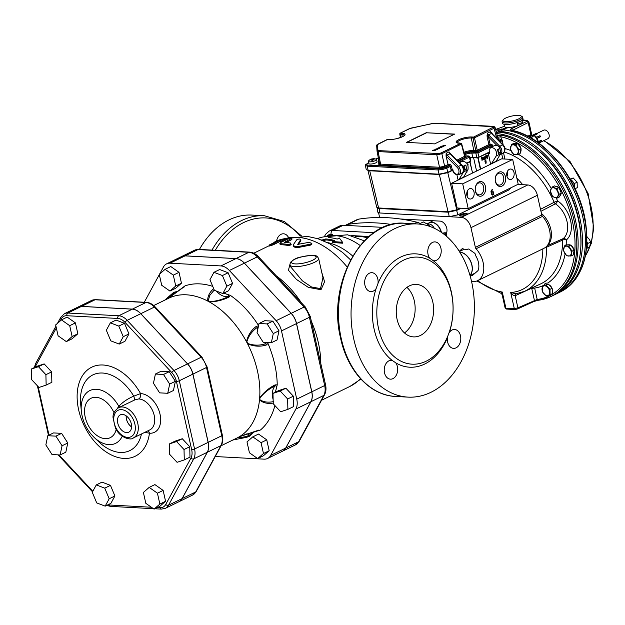 <?xml version="1.0" encoding="UTF-8"?>
<svg xmlns="http://www.w3.org/2000/svg" width="625" height="625" viewBox="0 0 625 625"><rect width="100%" height="100%" fill="white"/><g stroke="black" fill="none" stroke-linecap="round" stroke-linejoin="round"><path stroke-width="0.94" d="M373.82 232.68L332.594 230.477A15.359 10.055 -116 0 0 329.094 231.148L339.805 225.922A15.359 10.055 64 0 1 343.305 225.25L383.172 227.383M282.594 451.156A15.086 9.875 -116 0 0 282.625 451.133A15.086 9.875 -116 0 0 285.758 448.039L310.961 401.695A15.086 9.875 -116 0 0 311.82 391.812L296.562 323.555A15.086 9.875 -116 0 0 291.203 313.328L244.43 263.133A15.086 9.875 -116 0 0 236 258.57L185.109 255.844A15.086 9.875 -116 0 0 181.672 256.508A15.086 9.875 -116 0 0 181.641 256.523M320.82 363.641A80.938 52.992 -116 0 0 311.352 321.289M301.25 302.617A80.938 52.992 -116 0 0 276.312 275.852M199.43 249.43A86.719 61.594 -86.9 0 1 251.859 215.078L264.422 215.75A86.719 61.594 93.1 0 0 211.992 250.102M276.555 241.008A9.461 6.719 -86.9 0 1 283.539 233.789A9.461 6.719 -86.9 0 1 288.508 237.461M451.359 292.883A53.609 38.078 -86.9 0 1 412.078 364.18A53.609 38.078 -86.9 0 1 376.922 308.617A53.609 38.078 -86.9 0 1 417.812 257.125A53.609 38.078 -86.9 0 1 451.359 292.883M432.797 301.945A26.281 18.664 -86.9 0 1 413.539 336.891A26.281 18.664 -86.9 0 1 396.305 309.656A26.281 18.664 -86.9 0 1 416.352 284.414A26.281 18.664 -86.9 0 1 432.797 301.945M471.633 281.797A86.719 61.594 -86.9 0 1 408.086 397.125A86.719 61.594 -86.9 0 1 351.227 307.242A86.719 61.594 -86.9 0 1 417.367 223.938A86.719 61.594 -86.9 0 1 471.633 281.797M395.766 362.852A9.461 6.719 -86.9 0 1 397.062 373.383A9.461 6.719 -86.9 0 1 390.453 379.164A9.461 6.719 -86.9 0 1 384.25 369.359A9.461 6.719 -86.9 0 1 391.461 360.273A9.461 6.719 -86.9 0 1 392.125 360.352L395.766 362.852A56.758 40.312 93.1 0 0 447.445 337.641L447.68 336.383M376.094 288.633A9.461 6.719 -86.9 0 1 370.875 291.578A9.461 6.719 -86.9 0 1 364.672 281.773A9.461 6.719 -86.9 0 1 371.891 272.688A9.461 6.719 -86.9 0 1 378.008 283.422L376.094 288.633A56.758 40.312 93.1 0 0 392.125 360.352M429.695 258.211A9.461 6.719 -86.9 0 1 428.391 247.68A9.461 6.719 -86.9 0 1 435 241.898A9.461 6.719 -86.9 0 1 441.203 251.703A9.461 6.719 -86.9 0 1 433.992 260.789A9.461 6.719 -86.9 0 1 433.328 260.711L429.695 258.211A56.758 40.312 93.1 0 0 378.008 283.422M448.945 333.102L449.359 332.438A9.461 6.719 -86.9 0 1 454.578 329.484A9.461 6.719 -86.9 0 1 460.781 339.289A9.461 6.719 -86.9 0 1 453.57 348.375A9.461 6.719 -86.9 0 1 447.445 337.641M406.93 287.367A26.281 18.664 -86.9 0 1 414.32 300.953A26.281 18.664 -86.9 0 1 404.484 332.945M317.5 238.594A66.219 43.359 64 0 1 329.367 236.484L329.477 237.641M329.367 236.484L328.516 237.578A66.219 43.359 64 0 1 337.227 239.07L339.367 238.031L342.562 242.281L342.539 243.211L332.305 242.477L332.227 241.508L334.367 240.469A66.219 43.359 -116 0 0 325.664 238.969L322.227 239.969A66.219 43.359 -116 0 0 321.469 239.969M333.117 241.078A65.172 42.672 -116 0 0 325.883 239.961L323.328 240.703M285.719 239.547C286.578 239.773 285.625 240.242 282.859 240.937A80.938 52.992 -116 0 0 280.094 241.453L272.953 244.938L270.266 245.648M291.328 239.859L291.094 238.875C291.945 237.945 290.961 237.945 288.141 238.875L281 242.359L279.852 243.359L281.102 243.75A81.984 53.68 64 0 1 287.531 244.43C290.461 244.336 291.414 243.875 290.383 243.031A81.984 53.68 -116 0 0 284.328 242.367L291.664 238.352L291.906 239.336L291.328 239.859L285.984 242.469M290.531 244.016C291.539 244.852 290.586 245.32 287.68 245.406A80.938 52.992 -116 0 0 281.328 244.742L280.109 244.352L279.852 243.359M300.828 240.703L300.711 239.727C300.031 238.773 298.68 238.812 296.648 239.844L293.391 244.664C293.312 246.195 295.25 246.766 299.211 246.375L310.578 244.148L311.828 243.297L308.852 242.375L297.75 244.375L300.773 239.508L300.828 240.703L298.266 244.617M311.828 243.297L311.812 244.219L310.555 245.078L299.227 247.32C295.297 247.719 293.383 247.156 293.484 245.633M290.438 262.406L288.438 270.25L296.391 279.406L308.375 287.391L321.008 289.703L324.578 281.773L321.719 272.227M322.953 277.75L320.516 288.602L311.539 286.992L302.375 280.836L290.234 266.297L289.922 264.914A14.719 3.805 -12.6 0 0 305.117 265.414A14.719 3.805 -12.6 0 0 318.648 258.492L322.953 277.766M300.961 257.078L301.125 257.031A12.617 3.258 167.4 0 1 316.125 256.883A12.617 3.258 167.4 0 1 303.211 263.188A12.617 3.258 167.4 0 1 291.727 261.617A2.102 1.969 -148.5 0 0 290.383 262.5L289.922 264.914M298.477 244.586L297.758 244.492M293.391 244.664L293.352 246.102M291.188 244.414L290.383 243.031M285.391 238.562C286.281 238.789 285.328 239.25 282.531 239.953A81.984 53.68 -116 0 0 279.734 240.469L272.594 243.953L269.867 244.68L277.008 241.195A81.984 53.68 -116 0 0 274.367 242.117L277.227 240.727A81.984 53.68 64 0 1 285.391 238.562L285.977 238.609L286.289 239.594M280.094 241.453L279.734 240.469M269.641 246.039L269.25 245.062L269.867 244.68M274.5 242.414L273.875 242.297L274.312 243.25M342.562 242.281L332.227 241.508M325.883 239.961L325.664 238.969M215.227 456.531L264.125 459.148A15.086 9.875 -116 0 0 267.562 458.484A15.086 9.875 -116 0 0 270.695 455.383L295.891 409.047A15.086 9.875 -116 0 0 296.75 399.156L281.492 330.898A15.086 9.875 -116 0 0 276.141 320.68L229.367 270.484A15.086 9.875 -116 0 0 220.938 265.922L170.039 263.195A15.086 9.875 -116 0 0 166.609 263.859A15.086 9.875 -116 0 0 163.477 266.953L159.578 274.125M267.562 458.484L282.555 451.172A15.086 9.875 -116 0 0 285.688 448.07L310.891 401.734A15.086 9.875 -116 0 0 311.742 391.844L296.484 323.586A15.086 9.875 -116 0 0 291.133 313.367L244.359 263.172A15.086 9.875 -116 0 0 235.93 258.602L185.039 255.875A15.086 9.875 -116 0 0 181.602 256.539L166.609 263.859M159.32 274.594L144.281 302.258M153.703 305.547L168.703 298.227A77.781 50.93 64 0 1 207.75 301.07A77.781 50.93 64 0 1 208.586 301.516A77.781 50.93 64 0 1 209.414 301.969A77.781 50.93 64 0 1 246.508 341.773A77.781 50.93 64 0 1 247.047 342.781A77.781 50.93 64 0 1 247.57 343.797A77.781 50.93 64 0 1 257.477 371.062A77.781 50.93 64 0 1 259.664 397.922A77.781 50.93 64 0 1 259.586 398.906A77.781 50.93 64 0 1 259.5 399.883A77.781 50.93 64 0 1 239.516 436.625A77.781 50.93 64 0 1 238.867 437.008A77.781 50.93 64 0 1 238.219 437.367A77.781 50.93 64 0 1 236.906 438.047L221.078 445.766M178.984 501.695A15.086 9.875 -116 0 0 179.016 501.68A15.086 9.875 -116 0 0 182.148 498.578L207.352 452.242A15.086 9.875 -116 0 0 208.211 442.352L192.953 374.094A15.086 9.875 -116 0 0 187.594 363.875L140.82 313.68A15.086 9.875 -116 0 0 132.391 309.109L81.5 306.383A15.086 9.875 -116 0 0 78.062 307.047A15.086 9.875 -116 0 0 78.031 307.07M209.586 301.742A2.102 0.68 102.8 0 0 209.414 301.969C216.641 301.688 223.203 300.031 229.117 296.992L230.398 295.398L225.273 293.68C228.312 294.633 229.336 295.586 228.344 296.539C222.547 299.523 216.297 301.258 209.586 301.742L208.141 300.961L209.789 295.383L214.258 289.992M213.68 288.617A2.102 1.43 -138.9 0 0 213.641 288.609C209.375 292.539 207.414 296.695 207.75 301.07A2.102 1.516 -40 0 1 208.141 300.961M229.117 296.992A2.102 0.852 -113 0 0 228.344 296.539A16.82 11.008 -116 0 1 216.336 291.055M258.758 325.836L256.414 326.289C251.242 330.117 247.945 335.281 246.508 341.773A2.102 0.453 -10 0 1 246.883 341.758C248.594 335.914 252.023 331.156 257.188 327.492L258.219 327.266M230.391 295.398A81.984 53.68 64 0 1 258.586 325.555M266.5 342.492L265.703 343.75C259.633 345.672 253.664 345.594 247.797 343.508L246.883 341.758M273.75 401.578C268.031 402.742 263.383 402.094 259.812 399.625L259.961 397.93C264.195 392.727 269.25 388.695 275.117 385.852C276.492 385.633 276.742 387.109 275.867 390.281L277.234 384.844L275.148 384.883C269.172 387.805 264.016 392.148 259.664 397.922A2.102 0.594 21 0 0 259.961 397.93M232.906 439.992L244.125 437.82A81.984 53.68 64 0 0 249.164 436.469L252.539 433.18L247.766 436.141C242.82 437.289 239.766 437.648 238.602 437.219L247.141 433.758M238.867 437.008L239.727 436.57A2.102 1.016 64.9 0 0 239.727 436.57L238.867 437.008M166.445 299.43L173.102 293.578L178.156 291.156L173.688 292.359L171.891 293.93C168.102 297.078 166.164 298.984 166.094 299.648M168.398 298.25L167.578 298.773M247.797 343.508L247.57 343.797C253.805 346.469 260.023 346.891 266.242 345.047L267.984 343.453A81.984 53.68 64 0 1 277.234 384.844M257.602 330.203A16.82 11.008 -116 0 1 257.188 327.492A2.102 1.078 -133.1 0 0 256.414 326.289M266.242 345.047A2.102 1.047 -100 0 0 265.703 343.75A16.82 11.008 -116 0 1 264.164 342.367M267.516 342.547L267.984 343.453M274.906 405.562A81.984 53.68 64 0 1 260.477 429.984L239.516 436.625A2.102 1.016 64.9 0 0 239.711 436.578L239.5 436.68M259.812 399.625A2.102 1.414 163.9 0 1 259.5 399.883C263.078 402.977 267.766 404.023 273.57 403.039M273.133 399.617A16.82 11.008 -116 0 1 275.117 385.852A2.102 0.859 -120.6 0 0 275.148 384.883M258.211 430.156L256.008 431.187L260.477 429.984M238.602 437.219A2.102 1.961 -131.3 0 1 238.219 437.367C239.023 438.102 241.891 437.977 246.812 436.992L249.156 436.469M246.812 436.992A2.102 1.695 -99.2 0 0 247.766 436.141A16.82 11.008 -116 0 1 249.148 433.156M173.18 292.805A81.984 53.68 64 0 1 173.32 292.68A81.984 53.68 64 0 1 173.664 292.383M252.805 436.844L258.516 434.062L266.75 439.867L269.18 450.742L263.375 455.797L257.664 458.586L263.469 453.523L261.039 442.656L252.805 436.844L247 441.906L249.43 452.773L257.664 458.586M272.984 393.383L278.695 390.594L285.898 388.203L293.344 396.195L293.594 406.586L287.883 409.367L287.633 398.984L280.188 390.992L272.984 393.383L273.234 403.773L280.688 411.766L287.883 409.367M259.023 323.492L264.734 320.703L272.836 321.133L278.992 330.766L277.047 339.961L271.336 342.75L273.281 333.555L267.125 323.922L259.023 323.492L257.07 332.688L263.227 342.312L271.336 342.75M213.953 272.312L219.672 269.531L228.125 272.758L232.57 283.375L228.555 290.75L222.844 293.539L226.859 286.156L222.414 275.547L213.953 272.312L209.945 279.695L214.391 290.305L222.844 293.539M165.078 269.328L170.789 266.547L179.023 272.352L181.453 283.227L175.648 288.281L169.938 291.07L175.742 286.008L173.312 275.141L165.078 269.328L159.273 274.391L161.703 285.258L169.938 291.07M183.195 287.523L185.008 285.875A81.984 53.68 64 0 1 212.75 286.398M167.391 298.906L185.008 285.875M174.578 293.891A16.82 11.008 -116 0 1 173.102 293.578A2.102 1.719 -131 0 0 171.891 293.93M183.938 287.016A2.102 0.938 -127 0 0 183.75 287.102L184.281 286.648L184.07 287.086M154.812 508.758L161.391 509.109L165.383 508.328L178.945 501.711A15.086 9.875 -116 0 0 182.078 498.617L207.281 452.273A15.086 9.875 -116 0 0 208.133 442.383L192.875 374.125A15.086 9.875 -116 0 0 187.523 363.906L140.75 313.711A15.086 9.875 -116 0 0 132.32 309.148L81.43 306.422A15.086 9.875 -116 0 0 77.992 307.086L64.422 313.703A15.086 9.875 -116 0 1 67.859 313.039A2.102 1.492 93.1 0 0 66.875 315.719L117.766 318.445A12.984 8.5 64 0 1 125.023 322.375L171.797 372.57A12.984 8.5 64 0 1 176.406 381.367L191.664 449.625A12.984 8.5 64 0 1 190.922 458.133L165.727 504.469A12.984 8.5 64 0 1 160.078 507.711L157.273 507.562M118.594 407.703C114.477 410.703 112.641 414.086 113.07 417.867L115.336 427.805C119.844 438.328 131.508 440.531 133.336 437.937A16.82 11.008 -116 0 0 137.789 423.453A16.82 11.008 -116 0 0 118.594 407.703L134.883 399.867L138.664 398.945A4.203 3 91.9 0 0 140.586 393.586L133.758 396.164C128.078 398.508 123.078 401.859 118.773 406.219L117.438 408.383M117.773 423.156A9.625 6.305 64 0 1 120.469 414.789A9.625 6.305 64 0 1 130.203 420.75A9.625 6.305 64 0 1 128.914 432.094A9.625 6.305 64 0 1 117.773 423.156M144.82 432.336L149.445 433.219A4.203 2.969 94.2 0 0 147.969 430.797M134.883 399.867L133.758 396.164A42.117 27.578 64 0 0 98.242 373.227A42.117 27.578 64 0 0 80.688 404.289L81.32 411.078C82.5 421.383 86.781 430.172 94.18 437.445A29.359 19.219 -116 0 0 122.219 436.242M119.75 407.141L118.773 406.219A29.359 19.219 -116 0 0 93.859 389.383A29.359 19.219 -116 0 0 81.32 411.078M31.25 369.086L36.961 366.305L44.164 363.906L51.609 371.898L51.859 382.289L46.148 385.078L45.898 374.688L38.453 366.695L31.25 369.086L31.5 379.477L38.945 387.469L46.148 385.078M47.797 435.711L53.516 432.922L61.617 433.359L67.773 442.984L65.828 452.18L60.109 454.969L62.062 445.773L55.906 436.141L47.797 435.711L45.852 444.906L52.008 454.539L60.109 454.969M96.289 484.922L102 482.133L110.461 485.367L114.906 495.977L110.891 503.359L105.18 506.141L109.188 498.766L104.742 488.156L96.289 484.922L92.273 492.297L96.719 502.914L105.18 506.141M149.195 487.391L154.906 484.602L163.141 490.414L165.57 501.281L159.766 506.344L154.055 509.125L159.859 504.07L157.43 493.195L149.195 487.391L143.391 492.445L145.82 503.32L154.055 509.125M169.375 443.93L175.086 441.141L182.289 438.742L189.734 446.742L189.984 457.125L184.273 459.914L184.023 449.523L176.578 441.531L169.375 443.93L169.625 454.312L177.078 462.305L184.273 459.914M155.414 374.031L161.125 371.242L169.227 371.68L175.383 381.312L173.438 390.508L167.727 393.289L169.672 384.094L163.516 374.469L155.414 374.031L153.461 383.227L159.617 392.859L167.727 393.289M110.344 322.859L116.062 320.07L124.516 323.305L128.961 333.914L124.945 341.297L119.234 344.078L123.25 336.703L118.805 326.086L110.344 322.859L106.336 330.234L110.781 340.852L119.234 344.078M61.469 319.875L67.18 317.086L75.414 322.898L77.844 333.766L72.039 338.828L66.328 341.609L72.133 336.555L69.703 325.688L61.469 319.875L55.664 324.93L58.094 335.805L66.328 341.609M126.18 415.844A9.242 6.055 -116 0 0 126.438 419.07A9.242 6.055 -116 0 0 131.594 426.945M131.594 426.891A9.188 6.016 64 0 1 126.477 419.078A9.188 6.016 64 0 1 126.219 415.875M75.414 322.898L69.703 325.688M77.844 333.766L72.133 336.555M124.516 323.305L118.805 326.086M128.961 333.914L123.25 336.703M175.383 381.312L169.672 384.094M169.227 371.68L163.516 374.469M189.734 446.742L184.023 449.523M182.289 438.742L176.578 441.531M165.57 501.281L159.859 504.07M163.141 490.414L157.43 493.195M114.906 495.977L109.188 498.766M110.461 485.367L104.742 488.156M67.773 442.984L62.062 445.773M61.617 433.359L55.906 436.141M44.164 363.906L38.453 366.695M51.609 371.898L45.898 374.688M179.023 272.352L173.312 275.141M181.453 283.227L175.742 286.008M228.125 272.758L222.414 275.547M232.57 283.375L226.859 286.156M278.992 330.766L273.281 333.555M272.836 321.133L267.125 323.922M293.344 396.195L287.633 398.984M285.898 388.203L280.188 390.992M269.18 450.742L263.469 453.523M266.75 439.867L261.039 442.656M434.273 228.266A5.18 3.391 -116 0 0 432.648 225.961L432.211 225.547A6.305 4.133 64 0 1 434.117 228.195M427.617 224.266A6.305 4.133 64 0 1 432.211 225.547M430.438 226.656L427.828 224.414L423.359 221.945L420.148 223.508M586.484 249.016A6.57 4.305 -116 0 0 587.617 243.758A6.57 4.305 -116 0 0 586.977 241.859M586.992 236.914L589.359 239.391L590.664 242.078L589.633 246.922L587.227 248.094M590.664 242.078L587.578 243.57M587.422 237.016L587 237.219M533.273 139.344A6.57 4.305 -116 0 0 527.539 136.078M528.914 136.016L530.078 135.445L534.344 135.672L536.289 138.047L537.586 140.742L537.531 142.18M537.586 140.742L536.336 141.352M534.344 135.672L531.328 137.141M536.562 137.289A4.727 3.094 64 0 0 534.164 135.547A4.727 3.094 64 0 0 533.984 135.5L537.344 133.859L536.609 133.664A5.258 3.438 -116 0 0 535.797 133.625L532.633 135.164M539.625 135.797L539.977 135.727A4.727 3.094 -116 0 1 540.594 136.688L540.242 136.758A5.258 3.438 -116 0 0 539.625 135.797L536.273 137.43A5.258 3.438 64 0 1 536.891 138.398L537.242 138.328A4.727 3.094 64 0 1 537.891 140.078A4.727 3.094 64 0 1 538.016 141.812L541.375 140.172L537.797 142.367M541.375 140.172A4.727 3.094 -116 0 1 541.18 141.094L540.938 141.664A5.258 3.438 -116 0 0 541.133 140.742M536.609 133.664L533.266 135.297M540.594 136.688L537.242 138.328M540.242 136.758L536.891 138.398M540.938 141.664L538.477 142.859M537.594 140.938A5.516 3.609 64 0 1 537.688 142.289M531.234 135.391A5.516 3.609 64 0 1 533.172 135.266A5.516 3.609 64 0 1 533.953 135.578M534.727 136.07A5.516 3.609 64 0 1 537.516 140.547M536.578 133.656L543.703 130.188A4.727 3.094 64 0 1 549.102 134.609A4.727 3.094 64 0 1 547.852 138.688L538.805 143.102M446.555 235.68L445.711 235.641M446.492 234.711L444.445 234.602M442.664 233.258A2.109 0.547 167.4 0 1 444.742 232.781A2.109 0.547 167.4 0 1 445.898 233.008A2.109 0.547 167.4 0 1 443.727 234.047M446.516 233.758A4.203 1.086 -12.6 0 0 446.07 233.773M446.273 234.695A2.109 0.547 167.4 0 1 446.273 234.703L445.898 233.008M498.273 151.906A2.078 1.359 -116 0 0 498.359 149.141M463.562 166.117A2.102 1.375 64 0 1 463.984 167.125A2.102 1.375 64 0 1 463.906 168.43L463.852 168.609M452.664 170.031L452.187 169.383L451.031 169.641L450.273 166.445L451.43 166.18L452.187 169.383L452.836 169.414L452.664 170.031L452.836 169.414A4.203 2.75 -116 0 0 457.68 174.078A4.203 2.75 -116 0 0 457.273 167.477L458.328 166.43A5.258 3.438 64 0 1 458.922 174.641C455.414 174.992 453.32 173.43 452.633 169.969M498.18 139.875L497.719 139.672M502.289 140.359A0.844 0.812 176.3 0 0 501.297 139.758L499.672 139.086A0.844 0.594 -86.9 0 1 499.891 139.039L502.281 140.281L500.305 142.039M377.062 151.273L379.477 163.68L380.57 164.109A0.844 0.594 -86.9 0 1 380.172 165.156L378.82 164.602L378.516 158.742M439.328 154.539L439.141 153.562L441.086 152.922A0.844 0.547 64 0 1 441.852 153.727L436.766 154.812L377.344 151.523A0.844 0.766 -67.5 0 1 377.93 150.508L378.547 150.617A0.844 0.594 93.1 0 0 378.148 151.672L380.57 164.109L439.531 167.266L444.617 166.188A0.844 0.547 -116 0 0 445.375 166.984L439.133 168.312L380.172 165.156M442.5 169.523L442.312 168.531L446.062 167.312A0.844 0.547 64 0 1 446.828 168.125L442.5 169.523L438.109 169.977L367.289 166.18L365.406 165.398A0.844 0.812 -3.7 0 1 365.398 165.297L365.398 165.297A0.844 0.812 -3.7 0 1 366.055 164.453L367.688 165.125A0.844 0.594 93.1 0 0 367.289 166.18L368.117 170.383L366.242 169.656L365.406 165.398M465.242 156.555A0.844 0.594 93.1 0 0 465.367 156.516L465.938 156.75L465.414 157.211L457.664 160.992M456.883 160.195L464.938 156.148L465.148 156.562M463.914 152.258A8.219 2.125 167.4 0 1 473.812 150.469L477.25 150.266A0.844 0.547 -116 0 0 478.008 151.07L473.414 151.516A7.383 1.906 -12.6 0 0 464.18 153.258M377.344 151.523L377.047 151.211A0.844 0.812 176.3 0 1 377.039 151.117L376.68 145.539A0.844 0.812 176.3 0 0 376.695 145.641M388.164 139.414A0.844 0.594 93.1 0 0 387.945 139.344L387.945 139.344A0.844 0.594 93.1 0 0 387.727 139.391L377.344 144.695A0.844 0.812 176.3 0 0 376.68 145.539L377.148 144.531A0.844 0.734 48.2 0 1 377.531 144.367M441.086 152.922L460.719 143.328A0.844 0.812 176.3 0 1 461.711 143.914L441.852 153.727L444.617 166.188L448.102 164.484L446.047 156.039L446.172 153.258A2.625 1.719 -116 0 0 447.148 155.039L458.328 166.43L461.594 165C463.234 166.414 463.812 168.586 463.312 171.508L461.781 173.25A5.258 3.438 -116 0 0 461.188 165.039L450.008 153.641A2.625 1.719 64 0 1 449.031 151.867L450.211 153.57M460.656 143.375A0.844 0.547 64 0 1 461.422 144.18L464.648 156.406A0.844 0.547 -116 0 0 465.414 157.211M400.156 133.25A0.844 0.547 64 0 1 400.305 133.125L400.305 133.125A0.844 0.547 64 0 1 400.492 133.086L402.242 133.258A9.406 2.43 167.4 0 1 402.461 136.727A9.406 2.43 167.4 0 1 389.461 139.484L387.727 139.391M473.758 138.039L473.719 137.008A0.844 0.547 64 0 1 474.484 137.812L471.289 138.023A8.562 2.211 -12.6 0 0 462.031 139.516A8.562 2.211 -12.6 0 0 457.117 142.703L457.125 142.75M460.719 143.328L458.914 143.211A9.406 2.43 167.4 0 1 458.695 139.734A9.406 2.43 167.4 0 1 471.688 136.977L473.43 137.07A0.844 0.594 93.1 0 0 473.031 138.117L475.797 150.57A0.844 0.594 -86.9 0 1 475.398 151.625M495.016 127.227L494.055 128.266L474.484 137.812L477.25 150.266L488.945 144.562A0.844 0.547 -116 0 0 489.703 145.367L478.008 151.07M371.594 159.062L371.734 159.727L371.398 159.164A6.672 3.141 50.9 0 0 370.945 159.242A6.672 5.227 -97.2 0 1 371.594 159.062L371.617 158.984A6.836 6.836 0 0 0 368.516 160.945A4.203 1.086 -12.6 0 0 368.344 161.367A4.203 1.086 -12.6 0 0 371.969 161.656L371.969 161.656A4.203 1.086 167.4 0 0 372.523 161.547A4.203 1.086 167.4 0 0 373.07 161.422L373.07 161.422A4.203 1.086 -12.6 0 0 376.555 159.531A4.203 1.086 -12.6 0 0 376.227 159.227A6.836 6.836 0 0 0 372.719 158.75L372.773 159.242M376.555 159.531L377.047 161.734A4.203 1.086 167.4 0 1 373.016 163.75A4.203 1.086 167.4 0 1 368.836 163.57L368.344 161.367M371.617 158.984L371.828 159.484A4.203 1.086 167.4 0 1 372.727 159.281M443.945 145.367L442.914 145.68L445.031 145.445L444.414 145.812L445.664 145.312L443.547 145.531M445.664 145.312L444.414 145.812M445.023 145.469L442.922 145.703M437.945 149.023A1.578 0.406 167.4 0 1 437.953 149.055A1.578 0.406 167.4 0 1 437.516 149.445A1.578 0.406 167.4 0 1 435.883 149.891A1.578 0.406 167.4 0 1 434.867 149.742A1.578 0.406 167.4 0 1 434.859 149.719M437.508 149.398A1.586 0.406 -12.6 0 0 437.945 149A1.586 0.406 -12.6 0 0 436.305 148.938A1.586 0.406 -12.6 0 0 434.852 149.695A1.586 0.406 -12.6 0 0 435.875 149.844A1.586 0.406 -12.6 0 0 437.508 149.398M438.984 148.414L437.531 148.492M439.625 148.281L438.383 148.758M437.914 148.312L436.891 148.672M440.633 147.602L438.062 147.922M456.953 174.867L457.883 179.297L459.062 179.359L463.586 177.156L467.969 169.766C468.687 164.461 466.773 161.648 462.227 161.336L459.367 162.727M464.078 165.859L464.789 169.148L466.734 169.055L465.82 165.016L463.305 166.242L459.805 163.18M466.734 169.055L463.594 170.273M459.062 179.359L463.641 171.875A5.258 3.469 -114.8 0 0 464.156 170.312M463.906 168.43L463.539 168.82M452.711 170.281L447.898 172.633L439.18 174.484L369.727 170.766L378.594 207.977L376.727 207.273L367.938 170.367M369.258 170.445L439.281 174.219L447.703 172.422L456.766 209.844L460.195 208.172M456.766 209.844L448.047 211.695L439.281 174.219M378.594 207.977L448.047 211.695M484.5 158.672L484.242 157.102M485.664 158.102L485.406 156.531M485.594 161.766L485.227 160.523M466.469 172.406L466.625 171.805M490.672 147.461L489.125 149.922L489.539 153.508L488.352 153.445L490.445 163.414L491.625 163.477L496.203 155.992C497.062 150.617 495.219 147.773 490.672 147.461L494.789 145.453C496.672 144.828 498.422 145.789 500.047 148.32L497.531 149.547L498.422 153.594L501 152.336L498.32 152.164M484.883 158.641L484.539 157.117L484.586 158.625M486.039 158.078L485.703 156.547L485.75 158.062M464.789 169.148L464.047 169.102M466.602 172.414L466.75 171.812M491.625 163.477L496.148 161.273L500.523 153.883A5.258 3.414 -117.2 0 0 501 152.336M482.383 158.617L482.516 160.078L481.828 159.922L482.625 159.234L481.43 158.141L481.68 157.188L482.25 157.25L481.578 158.062L482.383 158.617M482.164 157.445L481.727 157.445M481.43 158.141L481.383 157.172L482.172 157.133M482.227 159.859L482.328 159.219L481.133 158.125M482.516 160.078L481.531 159.906M483.891 159.125L483.227 157.477L483.68 157.414L484.07 159.164L483.602 159.547L482.852 157.82L483.547 159.297L483.68 157.414M483.602 159.547L482.852 159.109L482.555 157.805M484.375 159.945L484.016 157.25L484.477 156.859L484.938 157.281L484.703 159.953L483.719 157.234L484.18 156.844L484.938 157.281M487.016 157.883L486.172 155L487.063 157.695L486.367 157.547L485.836 155.172L486.281 155.109M487.648 158.242L487.008 155.766L487.742 156.961L487.852 155.398L487.711 158.484L486.711 155.75L487.148 155.648M485.867 159.391L485.18 156.68L485.641 156.297L486.102 156.719L485.867 159.391L484.883 156.664L485.344 156.281L486.102 156.719M486.125 163.109L486.117 161.953L485.219 161.234L485.469 160.289L486.047 160.828L486.125 163.109M485.219 161.234L485.172 160.273L486.047 160.828M485.875 162.07L484.922 161.219M485.969 163.344L485.555 163.219L485.82 161.93M462.539 166.211L463.305 166.242M466.945 171.25L466.82 172.68L466.242 172.141L466.82 172.68M467.57 164.352L468.273 164.906L467.961 165.203M467.852 164.812L468.273 164.906M488.352 153.445L489.414 152.93M482.172 157.445L481.438 157.43M481.383 157.172L481.875 157.117L481.383 157.172M482.219 160.062L481.594 160.008L482.219 160.062M487.422 156.258L487.398 155.359M485.172 160.273L485.75 160.812L485.172 160.273M485.578 162.055L484.992 161.516L485.578 162.055M466.523 172.664L465.945 172.125L466.563 172.664M369.828 170.5L368.102 170.383M441.273 147.453L442.242 146.969L440.43 146.766L441.602 147.102L439.023 147.453M441.602 147.133L439.984 146.984M442.234 147L441.281 147.5M441.805 146.094L440.844 146.562L442.344 146.641L444.062 146.086L442.383 146.172M440.844 146.562L444.062 146.133M433.492 150.148L435.109 150.273L432.523 150.625L435.742 150.141L433.93 149.938L435.102 150.297M432.523 150.625L435.75 150.188M373.07 161.422L372.727 159.234A6.672 4.336 41.9 0 1 373.445 159.375A6.672 4.031 -94.9 0 0 372.914 159.125A6.586 5.391 -8.8 0 1 374.312 159.094L374.297 158.867A6.586 6.562 -36.1 0 0 372.898 158.844A6.672 3.539 -73.7 0 1 373.398 158.719A6.672 5.531 72.7 0 0 372.695 158.828M371.898 160.578L371.617 159.469L371.898 160.578L372.383 160.008L372.883 160.352L372.445 160.914L371.898 160.562L371.664 159.461M371.398 159.164A6.586 6.562 -36.1 0 0 370.133 159.75A6.828 0.859 58.6 0 0 370.148 159.977A6.586 5.391 -8.8 0 1 371.422 159.445A6.672 4.43 70.5 0 0 370.984 159.898A6.672 4.641 -63.4 0 1 371.617 159.469M371.828 159.484L371.898 160.562M372.492 160.898L372.484 160.438M372.383 160.008L372.484 160.453M454.32 134.266L426.578 132.781L406.875 142.391M426.531 132.586L406.469 142.375L434.617 143.883L454.688 134.094L426.578 132.781M460.656 143.297A0.844 0.594 -86.9 0 1 460.875 143.25L460.875 143.25A0.844 0.594 -86.9 0 1 461.102 143.336M404.383 135.289L404.383 135.234A8.562 2.211 -12.6 0 0 401.836 134.305L399.789 134.07A0.844 0.812 -3.7 0 1 399.773 133.984L399.773 133.984A0.844 0.812 -3.7 0 1 400.437 133.133M400.695 137.438L400.102 134.211A0.844 0.594 -86.9 0 1 400.5 133.164M496.844 145.391L488.242 136.625L487.078 136.891L487.586 133.055L490.102 144.289L491.32 144.359A0.844 0.594 -86.9 0 1 490.922 145.43A0.844 0.547 64 0 1 491.688 146.242L477.977 152.93L471.844 153.148A4.805 1.242 -12.6 0 0 464.609 154.891M498.977 146.852L499.742 146.227A5.258 3.438 64 0 1 500.336 154.438L503.195 153.047A5.258 3.438 -116 0 0 502.602 144.836L491.422 133.438L490.445 131.664L487.586 133.055A2.625 1.719 -116 0 0 488.562 134.836L486.977 135.273M452.867 170.094L451.469 170.516L451.031 169.641M448.102 164.484L448.289 165.57L445.375 166.984M491.695 133.258L503.008 144.797L499.742 146.227L488.562 134.836L491.422 133.438A2.625 1.719 64 0 1 490.445 131.664L491.891 132.875A0.844 0.438 -37.5 0 0 491.789 133.359M451.43 166.18A1.68 1.102 -116 0 0 449.906 164.562A0.844 0.594 -86.9 0 1 449.508 165.633A0.844 0.547 64 0 1 450.273 166.445L446.828 168.125L447.766 172.328L439.047 174.18L438.109 169.977A0.844 0.594 93.1 0 1 438.508 168.922L442.312 168.531M502.281 140.281L503.164 144.961M478.969 157.109A1.578 0.406 167.4 0 1 476.789 157.57L475.906 153.367A0.844 0.594 93.1 0 1 476.305 152.312L477.211 152.117A0.844 0.547 64 0 1 477.977 152.93L478.969 157.109L489.242 152.094M458.102 161.438L468.633 156.055A0.844 0.594 -86.9 0 1 468.852 156.008L469.82 156.719L470.828 160.883A1.578 0.406 167.4 0 1 470.398 161.289L469.414 157.109L458.891 162.242M470.023 157.57A4.727 1.227 167.4 0 1 472.727 157.352L476.789 157.57M447.766 172.328L451.469 170.516M368.117 170.383L439.047 174.18M466.719 163.078L470.398 161.289M461.203 208.227L456.883 210.336L448.172 212.188L378.945 208.477L377.164 207.945L377.547 210.156M378.602 212.82L379.711 212.984L377.836 212.25L377.5 210.242M510.914 187.781L509.297 189.773L457.883 214.852L449.172 216.703L461.359 217.359A10.508 6.883 64 0 1 470.961 227.664L475.367 247.383A2.102 1.375 -116 0 0 476.078 248.766A21.023 13.766 64 0 1 477.586 280.68A21.023 13.766 64 0 1 471.562 281.477M379.133 208.008L379.711 212.984L449.172 216.703L448.359 211.711M517.797 184.43L527.766 184.961A10.508 6.883 64 0 1 537.367 195.266L541.773 214.984A2.102 1.375 -116 0 0 542.484 216.367A21.023 13.766 64 0 1 543.992 248.289L477.586 280.68M466.203 214.906A3.992 1.031 167.4 0 1 459.703 215.867A3.992 1.031 167.4 0 1 463.172 213.75A3.992 1.031 167.4 0 1 467.211 214.188A3.992 1.031 167.4 0 1 466.203 214.906M466.891 214.5L466.891 214.5A3.469 0.898 -12.6 0 0 463.312 214.383A3.469 0.898 -12.6 0 0 460.125 216.008A3.469 0.898 -12.6 0 0 460.125 216.016M459.523 251.047L461.953 248.93A2.102 1.375 64 0 1 462.156 248.797A2.102 1.375 64 0 1 463.367 248.961A2.102 1.375 -116 0 0 464.102 249.227L467.055 249.383A2.102 1.375 -116 0 0 467.531 249.289A2.102 1.375 -116 0 0 467.688 249.195A2.102 1.375 64 0 1 467.844 249.102A2.102 1.375 64 0 1 469.125 249.312L474.453 253.07A2.102 1.375 64 0 1 475.57 254.828L475.711 255.445A2.102 1.375 -116 0 0 476.055 256.328A14.297 9.359 64 0 1 478.406 269.695A4.203 2.75 64 0 1 477.695 270.883L472.813 275.141A4.203 2.75 64 0 1 472.414 275.406A4.203 2.75 64 0 1 470.516 275.359M446.664 236.445A9.984 6.539 64 0 1 446.789 232.063A7.359 4.82 -116 0 0 445.414 224.984A7.359 4.82 -116 0 0 440.055 221.109L400.32 218.984M378.609 212.922L379.633 217.5M470.07 157.742A5.992 1.547 167.4 0 1 473.695 157.43L478.172 157.867L480.672 169.062L501.594 158.859L512.68 159.453L462.695 183.836L468.227 208.602L518.211 184.219L512.68 159.453M468.227 208.602L457.148 208.016L451.609 183.242L472.531 173.031L470.031 161.836L472.539 173.023M506.992 176.469A5.258 3.734 93.1 0 0 507.367 172.18A5.258 3.734 93.1 0 0 507.25 171.727M467.266 191.227A5.258 3.734 -86.9 0 1 467.008 195.977M492.305 189.508L490.977 191.531L491.531 194.016L492.602 194.516L493.5 194.078L493.055 192.094L492.484 192.094L493.125 191.508L493.914 194.156L492.359 195.094M492.758 191.484L493.539 194.133L492.18 195.055M493.055 192.094L492.508 192.164M490.977 191.531L492.602 194.516M491.344 190.523L491.344 191.555M492.422 190L491.711 190.547M492.68 189.523L491.602 190.047L490.984 191.727L491.539 194.211L492.344 194.992M480.672 169.062L472.531 173.031M451.609 183.242L462.695 183.836M485.453 186.469A7.359 5.227 -86.9 0 1 479.297 196.133A7.359 5.227 -86.9 0 1 476.617 184.117A7.359 5.227 -86.9 0 1 485.453 186.469M514.016 172.531A5.258 3.734 93.1 0 0 510.727 169.023A5.258 3.734 93.1 0 0 506.719 174.078A5.258 3.734 93.1 0 0 510.164 179.523A5.258 3.734 93.1 0 0 514.016 172.531M466.891 195.523A5.258 3.734 -86.9 0 1 470.742 188.531A5.258 3.734 -86.9 0 1 474.188 193.977A5.258 3.734 -86.9 0 1 470.18 199.031A5.258 3.734 -86.9 0 1 466.891 195.523M495.453 181.586A7.359 5.227 93.1 0 0 504.289 183.938A7.359 5.227 93.1 0 0 501.609 171.922A7.359 5.227 93.1 0 0 495.453 181.586M503.594 177.109A6.016 4.273 93.1 0 0 499.828 173.094A6.016 4.273 93.1 0 0 495.422 181.094A6.016 4.273 93.1 0 0 499.188 185.109A6.016 4.273 93.1 0 0 503.594 177.109M483.602 186.859A6.016 4.273 -86.9 0 1 479.195 194.859A6.016 4.273 -86.9 0 1 475.43 190.852A6.016 4.273 -86.9 0 1 479.836 182.844A6.016 4.273 -86.9 0 1 483.602 186.859M574.719 187.93A6.57 4.305 -116 0 0 572.234 180.906A6.57 4.305 -116 0 0 570.258 179.391M572.852 184.164A6.57 4.305 -116 0 0 572.188 182.914M569.422 179.25L573.211 177.984L577.133 182.195L577.258 187.664L575.094 188.719M577.133 182.195L574.016 183.664M573.211 177.984L570.297 179.406M391.617 224.5A273.289 178.93 -116 0 0 348.086 224.352A15.766 10.32 -116 0 0 346.141 224.961A15.766 10.32 -116 0 0 345.43 225.359M421.453 224.352A15.766 10.32 -116 0 0 417.078 222.25A273.289 178.93 -116 0 0 358.797 219.125A15.766 10.32 -116 0 0 356.852 219.742L346.141 224.961M436.977 224.945A10.195 6.672 64 0 1 437.039 225.008A10.195 6.672 64 0 1 441.172 232.211M427.016 223.867L429.25 222.773A10.508 6.883 64 0 1 436.914 224.891A10.508 6.883 64 0 1 441.148 232.195M462.797 257.352L458.844 250.617M504.016 124.266L504.508 126.453A9.195 2.375 -12.6 0 0 505.813 127.312L509.055 127.484A9.195 2.375 -12.6 0 0 517.891 125.648L517.227 122.672L517.57 122.008M520.812 121L521.461 123.906L518.352 123.742A5.117 1.32 167.4 0 1 517.602 124.352M518.352 123.742L517.453 123.688M503.117 119.852L502.336 120.992A10.508 2.719 -12.6 0 0 502.117 121.781L502.453 123.266A10.508 2.719 -12.6 0 0 513.297 123.625A10.508 2.719 -12.6 0 0 522.969 118.68L522.633 117.195A10.508 2.719 -12.6 0 0 522.102 116.57L520.906 115.875A9.461 2.445 -12.6 0 0 511.617 116.109A9.461 2.445 -12.6 0 0 503.117 119.852A9.461 2.445 -12.6 0 0 507.797 121.609A9.461 2.445 -12.6 0 0 518.805 118.852A9.461 2.445 -12.6 0 0 520.906 115.875M521.461 123.906A9.195 2.375 -12.6 0 0 522.461 122.438L521.969 120.258M502.117 121.781A10.508 2.719 -12.6 0 0 508.805 122.836A10.508 2.719 -12.6 0 0 519.766 119.883A10.508 2.719 -12.6 0 0 522.633 117.195M517.664 124.625L518.531 123.75M501.375 293.039L502.281 292.047L502.109 294.469L505.102 307.875L505.898 308.227A1.258 0.875 98.2 0 0 506.578 309.062L515.227 309.523A1.258 0.914 87.7 0 0 515.484 309.461L517.359 308.984A1.258 0.812 65.6 0 0 517.555 308.938L534.047 301.445A1.258 0.812 65.6 0 1 533.852 301.492L538.43 300.234A1.258 0.93 -97.1 0 1 537.211 299.453A87 56.961 -116 0 0 572.359 220.969A87 56.961 -116 0 0 500.844 136.773L497.672 137.203M477.719 280.617A69.391 45.438 -116 0 0 502.281 292.047L505.898 308.227A86.5 56.641 -116 0 0 514.32 308.68A1.258 0.914 87.7 0 0 515.227 309.523L517.555 308.938A1.258 0.812 65.6 0 0 517.906 307.844L537.211 299.453L534.672 288.086A2.102 0.547 167.4 0 0 531.789 288.695L531.32 288.367A2.102 1.359 65.5 0 1 531.289 288.211M542.844 248.852A69.391 45.438 -116 0 1 510.703 292.5L514.32 308.68L517.906 307.844L515.188 295.711C513.359 295.57 511.859 294.5 510.703 292.5L516.016 293.82M546.742 246.234A2.625 1.711 -114 0 0 546.523 247.25L545.531 247.336M540.508 209.312L554.148 202.273A72.43 47.422 -116 0 0 504.312 152.086M531.32 288.367L515.188 295.711A2.102 1.359 65.5 0 1 515.703 293.93M556.234 197.961A75.055 49.141 64 0 1 557.523 200.82L554.148 202.273A2.625 1.68 62.6 0 0 555.398 203.805A2.625 1.32 123.7 0 0 557.523 200.82A23.586 15.438 64 0 1 570.633 220.875A23.586 15.438 64 0 1 566.273 240A2.625 1.172 -0.5 0 0 562.594 240.07L546.523 247.25A72.023 47.156 64 0 1 524.609 291.281L540.555 283.953A72.43 47.422 -116 0 0 562.594 240.07A2.625 1.711 -114 0 1 563.18 238.617A20.953 13.719 -116 0 0 567.047 221.625A20.953 13.719 -116 0 0 555.398 203.805L540.945 211.281M517.656 154.688L519.219 154.797A75.055 49.141 64 0 1 551.289 188.531M496.828 135.859L501.539 135.188A1.258 0.844 102.3 0 0 500.844 136.773L501.422 139.344M547.102 245.781L563.18 238.617A2.625 1.969 -128.5 0 1 566.273 240A75.055 49.141 64 0 1 566.188 244.484L565.68 245.312M565.117 253.898A75.055 49.141 64 0 1 547.875 282.992L545.68 283.242L544.062 285.172A75.055 49.141 64 0 1 534.672 288.086M517.852 154.68A6.836 4.477 -116 0 0 519.219 154.797M566.188 244.484A6.836 4.477 -116 0 0 565.719 245.289M545.742 283.211A6.836 4.477 -116 0 0 544.062 285.172M559.898 195.812A5.258 3.438 -116 0 0 561.031 193.742M561.086 192.594A5.258 3.438 -116 0 0 559.195 188.094M558.508 187.414A5.258 3.438 -116 0 0 555.75 186.359M573.43 253.742A5.258 3.438 -116 0 0 574.102 250.578M573.938 249.695A5.258 3.438 -116 0 0 571.336 245.633M570.258 245.008A5.258 3.438 -116 0 0 568.195 244.898M552.273 292.695A5.258 3.438 -116 0 0 552.172 288.68M551.883 287.969A5.258 3.438 -116 0 0 548.859 284.719M547.188 284.414A5.258 3.438 -116 0 0 546.43 284.633A5.258 3.438 -116 0 0 546.258 284.719M520.359 152.406A5.258 3.438 -116 0 0 521.023 149.234M520.859 148.359A5.258 3.438 -116 0 0 518.266 144.289M517.18 143.664A5.258 3.438 -116 0 0 515.125 143.555M496.547 132.961L498.352 132.133A88.219 57.758 64 0 1 573.992 203.953A88.219 57.758 64 0 1 555.664 294.156L555.664 294.156A88.219 57.758 -116 0 0 576 204.438A88.219 57.758 -116 0 0 499.922 131.367L502.406 130.07L499.547 131.469A1.055 0.688 -116 0 0 498.047 130.953M496.172 131.547L497.492 130.898A1.055 0.688 64 0 1 498.688 131.883L498.75 132.164M550.117 294.797L552.297 293.734L552.164 288.266L548.242 284.062L542.273 286.383L546.062 285.125L549.984 289.328L550.117 294.797L546.328 296.062L542.406 291.852L542.273 286.383M517.922 154.672L520.102 153.609L521.125 148.773L519.508 146.234L517.883 143.703L513.617 143.477L511.438 144.539L515.703 144.766L518.945 149.836L517.922 154.672L513.656 154.445L510.414 149.375L511.438 144.539M557.039 198.133L559.219 197.07L561.328 193.188L560.164 190.391L558.992 187.602L554.539 185.898L552.359 186.961L556.812 188.664L559.148 194.25L557.039 198.133L554.492 197.438L552.586 196.43L550.25 190.844L552.359 186.961M570.992 256.016L573.172 254.953L574.195 250.109L570.961 245.047L566.695 244.812L564.516 245.875L568.781 246.109L572.016 251.172L570.992 256.016L566.727 255.789L563.484 250.719L564.516 245.875M548.242 284.062L546.062 285.125M552.164 288.266L549.984 289.328M517.883 143.703L515.703 144.766M521.125 148.773L518.945 149.836M558.992 187.602L556.812 188.664M561.328 193.188L559.148 194.25M570.961 245.047L568.781 246.109M574.195 250.109L572.016 251.172M499.727 132.25L499.547 131.469M574.195 204.516A86.188 56.43 -116 0 0 560.367 176.172M560.461 176.32A86.188 56.43 64 0 1 574.133 204.344M547.703 287.383A5.258 3.438 -116 0 0 543.852 285.914A5.258 3.438 -116 0 0 542.023 289.273A5.258 3.438 -116 0 0 544.047 294.109A5.258 3.438 -116 0 0 547.898 295.586A5.258 3.438 -116 0 0 549.727 292.219A5.258 3.438 -116 0 0 547.703 287.383M513.25 144.805A5.258 3.438 -116 0 0 510.609 147.109A5.258 3.438 -116 0 0 511.719 152.07A5.258 3.438 -116 0 0 515.469 154.719A5.258 3.438 -116 0 0 518.117 152.406A5.258 3.438 -116 0 0 517.008 147.453A5.258 3.438 -116 0 0 513.25 144.805M550.984 189.062A5.258 3.438 -116 0 0 551.102 193.797A5.258 3.438 -116 0 0 554.492 197.438A5.258 3.438 -116 0 0 557.773 196.344A5.258 3.438 -116 0 0 557.664 191.609A5.258 3.438 -116 0 0 554.266 187.969A5.258 3.438 -116 0 0 550.984 189.062M566.328 246.148A5.258 3.438 -116 0 0 563.68 248.453A5.258 3.438 -116 0 0 564.789 253.406A5.258 3.438 -116 0 0 568.539 256.055A5.258 3.438 -116 0 0 571.188 253.75A5.258 3.438 -116 0 0 570.078 248.797A5.258 3.438 -116 0 0 566.328 246.148M505.813 133.219L505.766 133.016A87.242 57.117 -116 0 0 500.125 132.289L499.922 131.367M580.836 246.781A86.188 56.43 -116 0 0 531.141 144.914M496.766 131.258A88.219 57.758 -116 0 0 496.102 131.258M502.391 129.883L502.406 130.086A1.055 0.688 -116 0 0 501.203 129.086L498.352 130.484M504.469 126.273L495.539 129.516M511.742 130.656L511.828 130.312A1.258 0.844 102.3 0 0 511.422 130.367C510.062 130.008 509.992 129.5 511.203 128.844L527.109 121.32L527.031 120.75A1.258 0.875 -81.8 0 1 527.398 120.687L528.867 121.875L528.188 122.547L512.359 130.43M527.031 120.75A87.766 57.461 -116 0 0 523.234 120.352L524.07 120.391M524.078 119.938L523.234 120.352A87.766 57.461 -116 0 0 523.078 120.344A87.766 57.461 -116 0 0 522.195 120.297L523.039 119.883A87.766 57.461 64 0 1 524.078 119.938L524.383 120.344M522.195 120.297L522.594 120.312L522.195 120.297A87.766 57.461 -116 0 0 521.977 120.289M503.102 129.547L503.094 129.07L505.719 128.078A88.195 57.742 64 0 1 506.234 128.109A88.195 57.742 64 0 1 506.797 128.148L507.258 127.93A88.18 57.734 -116 0 0 506.703 127.891A88.18 57.734 -116 0 0 506.18 127.867L502.555 129.055L502.586 129.523A88.273 57.797 64 0 1 503.109 129.547A88.273 57.797 64 0 1 503.672 129.586L505.875 128.57A88.219 57.758 -116 0 0 505.336 128.531L504.867 128.75A88.227 57.766 64 0 1 505.172 128.766L503.891 129.359A88.266 57.789 -116 0 0 503.57 129.336A88.266 57.789 -116 0 0 503.047 129.305L503.094 129.07M505.422 128.93L504.867 128.75M502.664 129.523L502.555 129.055L502.586 129.523M528.172 135.977L530.898 134.68L531.836 135.164M527.109 121.32A1.258 0.844 64.7 0 1 528.188 122.547L530.898 134.68A2.102 1.414 -115.4 0 0 531.141 135.391M502.539 129.891A88.297 57.812 64 0 1 578.414 201.633A88.297 57.812 64 0 1 560.117 292.062A88.297 57.812 64 0 1 558.547 292.828L552.836 295.609A88.297 57.812 -116 0 0 571.469 206.148A88.297 57.812 -116 0 0 496.703 133.562M495.758 129.961A88.297 57.812 64 0 1 499.758 129.797M501.539 135.188A88.258 57.789 64 0 1 571.852 212.047A88.258 57.789 64 0 1 549.953 296.984L551.266 296.375A88.297 57.812 -116 0 0 552.836 295.609M441.445 232.398A10.523 6.891 -116 0 0 429.32 222.734A10.523 6.891 -116 0 0 429.148 222.828M327.305 235.688A12.203 7.992 64 0 1 331.117 234.492A3.156 2.242 93.1 0 1 332.594 230.477L343.305 225.25M296.562 323.555L309.414 317.281L324.672 385.539A15.086 9.875 64 0 1 323.812 395.43L298.609 441.766A15.086 9.875 64 0 1 295.484 444.867L282.625 451.133M311.82 391.812L324.672 385.539A3.156 0.812 -12.6 0 0 325.531 384.734C326.367 388.477 326.039 391.82 324.547 394.75L299.344 441.086L295.484 444.867M310.961 401.695L323.812 395.43A3.156 2.156 28.5 0 0 324.547 394.75M285.758 448.039L298.609 441.766A3.156 2.156 28.5 0 0 299.344 441.086M291.203 313.328L304.062 307.062A15.086 9.875 64 0 1 309.414 317.281A3.156 0.812 -12.6 0 0 310.273 316.477L325.531 384.734M360.883 379.078L349.977 386.398A80.938 52.992 -116 0 0 360.453 378.609M185.109 255.844L197.961 249.57A3.156 2.242 -86.9 0 1 198.797 249.398L194.523 250.234A15.086 9.875 64 0 1 197.961 249.57L248.852 252.297A15.086 9.875 64 0 1 257.281 256.867L304.062 307.062A3.156 1.008 -43 0 1 305.266 306.93L310.273 316.477M236 258.57L248.852 252.297A3.156 2.242 -86.9 0 1 249.688 252.125C252.953 252.398 255.891 253.938 258.492 256.734L305.266 306.93M244.43 263.133L257.281 256.867A3.156 1.008 -43 0 1 258.492 256.734M331.117 234.492L332.562 234.57M351.07 235.562L368.883 236.516M215.297 250.281A84.617 60.102 -86.9 0 1 300.227 235.992M449.359 332.438A56.758 40.312 93.1 0 0 451.289 291.727A56.758 40.312 93.1 0 0 433.328 260.711M408.086 397.125L395.531 396.453A86.719 61.594 -86.9 0 1 338.664 306.562A86.719 61.594 -86.9 0 1 404.805 223.266L417.367 223.938M347.156 267.008A80.938 52.992 -116 0 0 285.203 238.586M360.133 245.484A65.172 42.672 -116 0 0 324.258 236.797M352.742 256.062A65.172 42.672 -116 0 0 327.375 242.547M291.727 261.617C292.75 259.977 295.883 258.445 301.125 257.031M310.555 245.078L310.578 244.148M299.227 247.32L299.211 246.375M287.68 245.406L287.531 244.43M281.328 244.742L281.102 243.75M282.859 240.937L282.531 239.953M272.953 244.938L272.594 243.953M285.688 448.07L270.695 455.383M310.891 401.734L295.891 409.047M311.742 391.844L296.75 399.156M296.484 323.586L281.492 330.898M291.133 313.367L276.141 320.68M244.359 263.172L229.367 270.484M235.93 258.602L220.938 265.922M185.039 255.875L170.039 263.195M81.5 306.383L95.062 299.766L145.961 302.492A15.086 9.875 64 0 1 154.391 307.062L201.164 357.25A15.086 9.875 64 0 1 206.516 367.477L221.773 435.734A15.086 9.875 64 0 1 220.914 445.625L195.719 491.961A15.086 9.875 64 0 1 192.586 495.062L179.016 501.68M132.391 309.109L145.961 302.492A2.102 1.492 -86.9 0 1 146.516 302.375C149.672 302.633 152.57 304.164 155.195 306.969A2.102 0.672 137 0 0 154.391 307.062L140.82 313.68M95.617 299.648L91.633 300.43A15.086 9.875 64 0 1 95.062 299.766A2.102 1.492 -86.9 0 1 95.617 299.648L146.516 302.375M225.273 293.68A14.719 9.633 64 0 1 223.734 293.102M275.469 392.172A14.719 9.633 64 0 1 275.867 390.281M252.539 433.18A14.719 9.633 64 0 1 256.008 431.187M207.281 452.273L193.711 458.891A15.086 9.875 -116 0 0 194.57 449.008L179.312 380.75A15.086 9.875 -116 0 0 173.961 370.523L127.18 320.328A15.086 9.875 -116 0 0 118.758 315.766L67.859 313.039L81.43 306.422M208.133 442.383L194.57 449.008A2.102 0.547 167.4 0 1 191.664 449.625M192.875 374.125L179.312 380.75A2.102 0.547 167.4 0 1 176.406 381.367M187.523 363.906L173.961 370.523A2.102 0.672 137 0 0 171.797 372.57M140.75 313.711L127.18 320.328A2.102 0.672 -43 0 0 125.023 322.375M165.383 508.328A15.086 9.875 -116 0 0 168.516 505.234L193.711 458.891A2.102 1.438 -151.5 0 1 190.922 458.133M182.078 498.617L168.516 505.234A2.102 1.438 -151.5 0 1 165.727 504.469M116.188 429.422A21.922 14.352 64 0 1 92.922 431.938A21.922 14.352 64 0 1 88.773 399.797A21.922 14.352 64 0 1 114.047 412.82M141.461 433.977A42.117 27.578 64 0 1 99.141 442.125L94.18 437.445M134.883 424.07A14.719 9.633 64 0 1 122.055 435.258A14.719 9.633 64 0 1 116.68 411.227A14.719 9.633 64 0 1 134.883 424.07M138.664 398.945A16.82 11.008 64 0 1 154.211 415.445A16.82 11.008 64 0 1 149.766 429.922L133.336 437.937M140.586 393.586A49.555 32.445 -116 0 0 83.672 373.93A49.555 32.445 -116 0 0 100.039 447.18A49.555 32.445 -116 0 0 149.445 433.219A21.023 13.766 -116 0 0 160.023 414.203A21.023 13.766 -116 0 0 140.586 393.586M60.055 321.102L61.227 318.953A12.984 8.5 64 0 1 66.875 315.719M35.297 367.117A12.984 8.5 64 0 1 36.023 365.297L56.336 327.945M48.992 435.125L38.148 386.609M92.828 491.289L58.922 454.906M151.391 507.242L109.18 504.984A12.984 8.5 64 0 1 107.922 504.805M132.32 309.148L118.758 315.766A2.102 1.492 93.1 0 0 117.766 318.445M161.391 509.109A2.102 1.492 -86.9 0 1 160.078 507.711M153.43 508.688L110.5 506.383A2.102 1.492 -86.9 0 1 109.18 504.984M34.344 367.578L35.609 363.594A2.102 1.438 28.5 0 0 36.023 365.297M57.5 323.328L60.805 317.258A2.102 1.438 28.5 0 0 61.227 318.953M187.594 363.875L201.164 357.25A2.102 0.672 -43 0 1 201.969 357.164L207.094 366.938L222.352 435.195A2.102 0.547 -12.6 0 1 221.773 435.734L208.211 442.352M192.953 374.094L206.516 367.477A2.102 0.547 -12.6 0 0 207.094 366.938M207.352 452.242L220.914 445.625A2.102 1.438 28.5 0 0 221.406 445.172L196.203 491.508L192.586 495.062M182.148 498.578L195.719 491.961A2.102 1.438 28.5 0 0 196.203 491.508M367.359 237.859A52.555 34.414 -116 0 0 355.016 236.719M497.938 139.625L499.289 140.188L498.992 140.703M498.297 139.594A0.844 0.812 176.3 0 0 499.289 140.188M499.516 141.234L501.297 139.758M499.797 141.102A0.844 0.547 64 0 1 500.562 141.914L500.695 142.438M379.773 163.961A0.844 0.766 -67.5 0 1 379.188 164.977M368.617 162.586L366.055 164.453M442.094 167.016L442.273 168M464.945 156.164A0.844 0.812 176.3 0 0 465.938 156.75M476.531 150.508L476.711 151.492M377.344 144.695L377.93 150.508M377.695 150.266A0.844 0.812 176.3 0 0 377.039 151.117L379.484 163.75A0.844 0.812 -3.7 0 1 378.82 164.602M378.547 150.617L439.141 153.562M437.164 153.758A0.844 0.594 93.1 0 0 436.766 154.812L439.531 167.266A0.844 0.594 -86.9 0 1 439.133 168.312M402.328 136.734L401.836 134.305A0.844 0.594 -86.9 0 1 402.242 133.258M404.383 135.234C407.258 134.094 398.094 139.891 389.688 139.438A0.844 0.594 93.1 0 0 389.461 139.484M410.547 128.242L400.492 133.086M433.891 123.289L410.695 128.188M435.039 123.297A0.844 0.594 93.1 0 0 434.828 123.227L432.625 123.469M493.734 126.484A0.844 0.594 93.1 0 0 493.445 126.367L434.828 123.227A0.844 0.594 93.1 0 0 434.602 123.273L433.695 123.305M495.062 127.352A0.844 0.812 176.3 0 0 494.07 126.766L434.602 123.273M473.719 137.008L494.07 126.766M493.289 127.461A0.844 0.547 64 0 1 494.055 128.266L496.734 138.398M467.969 169.766L463.641 171.875M473.695 157.43L473.594 157.695A5.781 1.492 -12.6 0 0 470.125 157.992M480.398 169.195L477.875 157.93L473.594 157.695L476.578 171.055M472.594 173L469.734 161.609M466.758 163.133L469.711 161.625M496.203 155.992L500.523 153.883M489.25 152.156L477.977 157.656L489.313 152.43M447.703 172.422L452.07 170.297M470.031 161.836L466.93 163.344M502.773 158.922L501.703 153.773M498.289 139.547L495.055 127.305L493.445 126.367A0.844 0.594 93.1 0 0 493.227 126.414M471.688 136.977A0.844 0.594 93.1 0 0 471.289 138.023L473.812 150.469A0.844 0.594 -86.9 0 1 473.414 151.516M458.914 143.211A0.844 0.594 -86.9 0 1 459.352 143.234M491.844 146.891L491.688 146.242L492.938 146.352M492.852 145.977A1.68 1.102 -116 0 0 491.32 144.359M477.211 152.117L490.922 145.43L489.703 145.367A0.844 0.594 -86.9 0 0 490.102 144.289L488.945 144.562L487.078 136.891M464.32 153.805A5.648 1.461 167.4 0 1 472.242 152.094A0.844 0.594 93.1 0 0 471.844 153.148L472.727 157.352M472.242 152.094L476.305 152.312M468.852 156.008L464.844 155.789A0.844 0.594 -86.9 0 1 465.008 155.859M468.633 156.055L464.859 155.852M469.82 156.719L469.414 157.109A0.844 0.547 64 0 0 468.648 156.297M448.094 164.461L449.906 164.562M446.062 167.312L449.508 165.633L448.289 165.57M367.688 165.125L438.508 168.922M378.336 157.852L375.828 159.07M498.125 138.945L499.891 139.039A0.844 0.594 -86.9 0 1 500.133 139.125M499.672 139.086L498.141 139M491.891 132.875L492.453 134.039M457.273 167.477L446.094 156.086L447.148 155.039L450.414 153.602L461.594 165M500.297 152.289A4.203 2.75 -116 0 0 499.617 148.523M446.172 153.258L449.031 151.867M457.883 214.852L456.516 209.969M509.297 189.773L509.008 188.711M461.359 217.359L527.766 184.961M461.953 248.93L462.383 248.719M476.078 248.766L542.484 216.367M475.367 247.383L541.773 214.984M470.961 227.664L537.367 195.266M469.953 275.227A13.109 8.586 -116 0 0 470.922 262.203A13.109 8.586 -116 0 0 460.844 252.367M460.75 252.25A13.141 8.602 64 0 1 471.039 262.117A13.141 8.602 64 0 1 469.969 275.297M358.797 219.125L348.086 224.352M417.078 222.25L413.984 223.758M541.438 213.469A20.344 13.32 64 0 1 547.234 245.664M516.867 178.195A72.023 47.156 64 0 1 522.711 184.688M546.703 246.281A2.625 1.688 -114.2 0 0 546.508 247.258M498.32 138.953L497.898 137.086A1.258 0.805 63.3 0 0 497.398 136.18M538.43 300.234A88.258 57.789 64 0 0 549.953 296.984L534.047 301.445A1.258 0.812 65.6 0 0 534.398 300.352L531.789 288.695M504.93 148.547A75.055 49.141 64 0 1 510.922 150.609M496.539 132.93L498.688 131.883M511.203 128.844A1.258 0.844 64.7 0 1 512.273 130.07M585.438 255.797A72.023 47.156 -116 0 0 543.609 140.758M511.828 130.312C544.477 136.539 578.555 178.578 585.328 220.602C590.43 255.055 582.461 278.648 561.406 291.398A88.258 57.789 -116 0 0 581.352 205.977A88.258 57.789 -116 0 0 511.422 130.367M194.523 250.234L181.672 256.508M198.797 249.398L249.688 252.125M324.461 236.586L325.523 234.391L329.094 231.148M301.586 235.992L284.383 221.531L264.422 215.75M395.531 396.453C370.031 395.516 347.234 370.75 340.445 337.492C327.062 283.203 362.602 218.875 404.805 223.266M350.586 259.891L342.57 252.445L329.609 243.695L317.953 238.734L307.461 236.414L284.156 238.766M364.305 240.82L347.523 234.805L323.609 236.898M269.461 245.57L253.797 253.211M349.977 386.398L321.547 400.266M318.648 258.492C316.688 255.984 317.758 253.766 301.023 256.984C296.883 257.625 293.336 259.461 290.391 262.484M91.633 300.43L78.062 307.047M258.938 430.062L239.711 436.578M164.703 300.18L172.359 293.516M172.586 293.32L173.32 292.68M183.75 287.102L167.484 298.828M110.5 506.383L106.688 505.406M58.086 454.859L92.531 491.828M37.398 385.805L48.477 435.375M55.945 326.188L35.609 363.594M60.805 317.258L64.422 313.703M221.406 445.172C222.867 442.312 223.18 438.984 222.352 435.195M155.195 306.969L201.969 357.164M534.164 135.547L533.172 135.266M461.781 173.25L458.922 174.641M365.414 165.453L368.609 162.539M377.148 144.531L387.242 139.492L389.688 139.438M400.422 137.539L399.773 133.984L400.305 133.125L409.617 128.578L432.633 123.445M504.859 159.031L503.562 152.828M464.938 156.148L461.703 143.898L460.875 143.25L457.102 142.688M378.328 157.797L375.766 159.047M449.891 152.938L450.414 153.602M503.195 153.047C505.719 150.266 505.656 147.516 503.008 144.797M467.531 249.289L468.094 249.016M470.055 275.586L475.164 273.094M459.867 251.32L464.156 249.227M476.852 281L500.867 293.227L502.109 294.469M515.547 293.953L524.609 291.281M506.578 309.062L505.102 307.875M502.547 129.945L501.203 129.086M495.625 129.469L504.461 126.242M523.719 120.297L527.398 120.687M502.883 129.242L503.008 129.805M528.867 121.875L531.844 135.195M522.258 120.242L522.969 119.898M544.172 140.484L570.008 161.492L588.086 193.43L593.75 227.984L591.281 243.43L585.336 256.297M429.32 222.734L433.078 220.734M561.406 291.398L560.117 292.062"/></g></svg>
